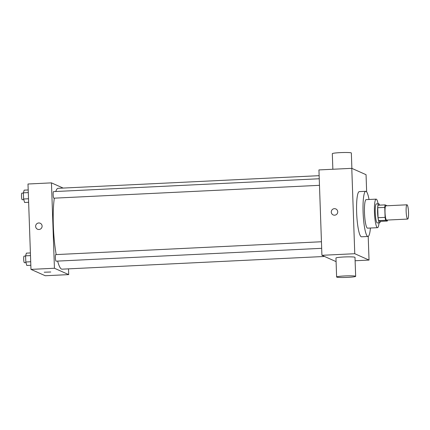 <?xml version="1.0" encoding="UTF-8"?>
<svg xmlns="http://www.w3.org/2000/svg" width="430" height="430" viewBox="0 0 430 430"><rect width="100%" height="100%" fill="white"/><g stroke="black" fill="none" stroke-linecap="round" stroke-linejoin="round"><path stroke-width="0.64" d="M407.586 219.047A7.143 1.166 -92.8 0 1 406.156 211.7A7.143 1.166 -92.8 0 1 406.99 204.798A7.143 1.166 -92.8 0 1 408.5 211.877A7.143 1.166 -92.8 0 1 407.683 219.069A7.143 1.166 -92.8 0 1 407.586 219.047M407.683 219.069L386.565 220.09A7.143 1.166 -92.8 0 1 386.468 220.069A7.143 1.166 -92.8 0 1 385.038 212.721A7.143 1.166 -92.8 0 1 385.871 205.82L406.99 204.798M384.759 207.389L385.103 217.376A9.218 1.505 -92.8 0 0 385.651 220.294L378.615 220.633A9.218 1.505 -92.8 0 1 378.067 217.714L377.717 207.733L384.759 207.389A9.218 1.505 -92.8 0 1 385.113 204.879L386.785 205.621A9.218 1.505 -92.8 0 1 386.823 205.776M385.651 220.294L387.322 221.036A9.218 1.505 -92.8 0 0 387.516 220.047M378.067 217.714L385.103 217.376M378.615 220.633L380.281 221.375L387.322 221.036M377.717 207.733A9.218 1.505 -92.8 0 1 378.077 205.218L385.113 204.879M379.599 205.142A9.524 1.553 87.2 0 0 378.717 203.782A9.524 1.553 87.2 0 0 377.594 212.592A9.524 1.553 87.2 0 0 379.642 222.81A9.524 1.553 87.2 0 0 380.383 221.369M379.642 222.81L377.293 222.923A9.524 1.553 -92.8 0 1 377.164 222.896A9.524 1.553 -92.8 0 1 375.25 212.705A9.524 1.553 -92.8 0 1 376.374 203.895L378.717 203.782M378.11 203.815A14.287 2.333 87.2 0 0 376.142 199.138A14.287 2.333 87.2 0 0 374.455 212.35A14.287 2.333 87.2 0 0 377.524 227.68A14.287 2.333 87.2 0 0 379.029 222.837M376.142 199.138L366.172 199.622A14.287 2.333 87.2 0 0 364.484 212.834A14.287 2.333 87.2 0 0 367.553 228.163L377.524 227.68M369.031 199.488A22.618 3.693 87.2 0 0 365.769 191.302A22.618 3.693 87.2 0 0 363.097 212.216A22.618 3.693 87.2 0 0 367.956 236.484A22.618 3.693 87.2 0 0 370.413 228.024M367.956 236.484L361.501 236.796A22.618 3.693 -92.8 0 1 361.195 236.736A22.618 3.693 -92.8 0 1 356.642 212.527A22.618 3.693 -92.8 0 1 359.313 191.613L365.769 191.302M366.65 191.871L366.054 174.693L351.783 168.334L354.766 253.716L369.031 260.075L368.209 236.419M335.835 208.942A3.273 3.22 -66 0 0 331.277 212.092A3.273 3.22 114 0 1 335.835 208.942A3.273 3.22 114 0 1 337.442 213.242A3.273 3.22 114 0 1 331.277 212.092A3.273 3.22 -66 0 0 333.175 214.925M351.783 168.334L318.936 169.925L321.919 255.307L354.766 253.716M321.919 255.307L336.083 261.617M336.62 276.995L335.959 258.022A9.524 0.774 -2 0 1 343.892 256.984A9.524 0.774 -2 0 1 354.992 257.36L355.658 276.334A9.524 0.774 178 0 0 344.554 275.958A9.524 0.774 178 0 0 336.62 276.995A9.524 0.774 178 0 0 346.166 277.436A9.524 0.774 178 0 0 355.658 276.334M355.11 260.747L369.031 260.075M332.858 169.253L332.315 153.666A9.524 0.774 -2 0 1 341.807 152.564A9.524 0.774 -2 0 1 351.348 153.005L351.885 168.383M56.212 254.587A40.479 6.606 -92.8 0 1 53.341 225.739A40.479 6.606 -92.8 0 1 54.314 198.16M55.749 191.511A40.479 6.606 -92.8 0 1 58.125 188.308L319.135 175.676M324.521 256.468L62.038 269.169A40.479 6.606 -92.8 0 1 61.49 269.056A40.479 6.606 -92.8 0 1 57.636 261.096M319.474 185.325L53.874 198.182A3.284 0.537 -92.8 0 1 53.831 198.171A3.284 0.537 -92.8 0 1 53.175 194.79A3.284 0.537 -92.8 0 1 53.556 191.613L319.243 178.756M321.672 248.32L56.077 261.171A3.284 0.537 -92.8 0 1 56.029 261.166A3.284 0.537 -92.8 0 1 55.368 257.645A3.284 0.537 -92.8 0 1 55.76 254.608L321.446 241.751M63.124 188.066L51.455 182.868L54.438 268.25L68.703 274.609L68.504 268.857M54.438 268.25L30.976 269.39L27.993 184.008L51.455 182.868M38.985 229.502A3.273 3.22 114 0 1 35.926 224.933A3.273 3.22 114 0 1 42.038 226.836A3.273 3.22 114 0 1 38.985 229.502M30.976 269.39L45.241 275.743L68.703 274.609M50.767 271.997L44.22 272.228M37.534 229.233A3.273 3.22 114 0 1 35.926 224.933A3.273 3.22 114 0 1 40.2 223.251M30.401 252.953L26.375 253.146L25.59 255.834L25.805 261.994L26.805 265.471L30.831 265.278M25.59 255.834L30.492 255.592M25.805 261.994L30.707 261.757M25.988 262.628L24.402 262.703A3.284 0.537 -92.8 0 1 24.354 262.698A3.284 0.537 -92.8 0 1 23.698 259.317A3.284 0.537 -92.8 0 1 24.085 256.14L25.596 256.07M28.203 189.958L24.171 190.157L23.387 192.839L23.602 198.999L24.601 202.482L28.633 202.283M23.387 192.839L28.294 192.602M23.602 198.999L28.509 198.762M23.784 199.638L22.199 199.713A3.284 0.537 -92.8 0 1 22.156 199.703A3.284 0.537 -92.8 0 1 21.5 196.322A3.284 0.537 -92.8 0 1 21.882 193.151L23.397 193.075"/></g></svg>
